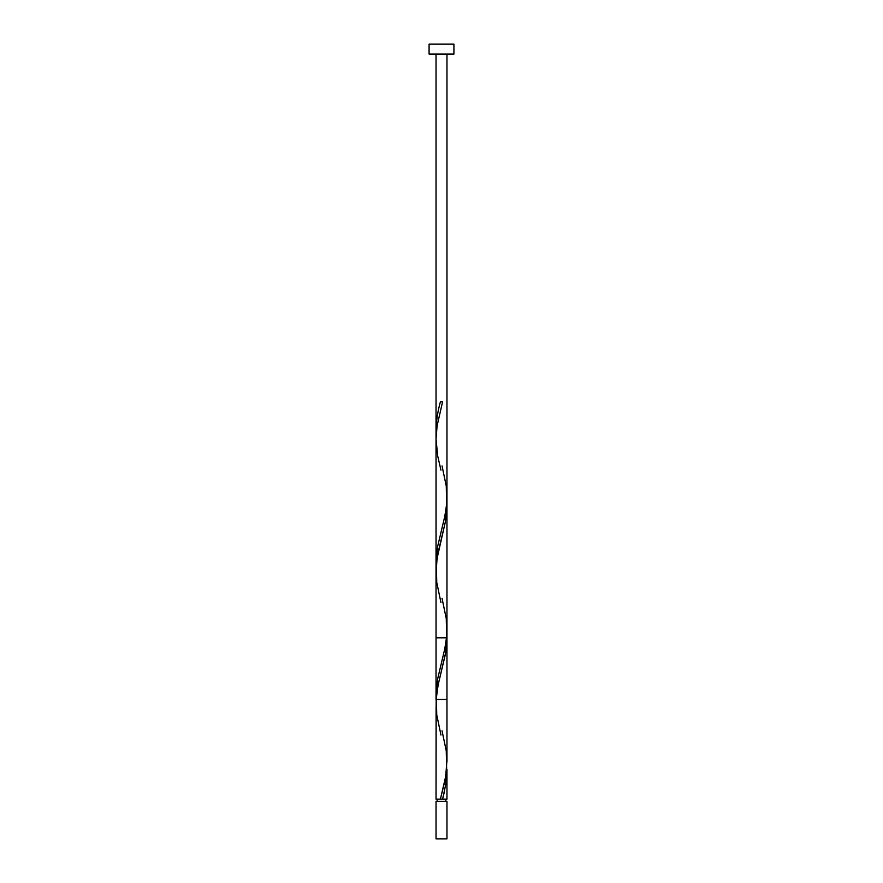 <?xml version="1.0" encoding="UTF-8"?>
<svg xmlns="http://www.w3.org/2000/svg" width="883" height="883" viewBox="0 0 883 883"><rect width="100%" height="100%" fill="white"/><g stroke="black" fill="none" stroke-linecap="round" stroke-linejoin="round"><path stroke-width="1.32" d="M436.036 801.322L436.036 838.85L446.964 838.85L446.964 801.322L436.036 801.322L446.964 801.322L446.964 838.85L436.036 838.85L436.036 801.322M437.129 799.137L437.129 801.322L437.129 799.137M445.871 801.322L445.871 799.137L445.871 801.322M429.083 44.15L429.083 54.084L453.917 54.084L453.917 44.15L429.083 44.15L429.083 54.084L453.917 54.084L453.917 44.15L429.083 44.15M446.908 634.7L445.727 652.294L438.178 684.711L436.169 699.292L436.036 799.137L436.092 707.007M442.041 730.804L446.257 750.98L446.643 769.038L444.833 781.08L440.407 799.137L436.036 799.137L446.964 799.137L446.964 769.413L445.794 784.281L442.593 799.137L446.964 799.137M446.953 760.307L445.694 776.477L440.407 799.137L442.593 799.137L444.05 793.122L446.257 781.08L446.964 769.413M446.953 504.314L445.451 521.4L437.03 558.641L436.059 573.652M442.041 598.354L446.257 618.53L446.643 636.588L444.833 648.63L437.692 678.729L436.036 695.583L436.059 441.158M440.959 735.031L436.743 714.855L436.357 696.797L438.167 684.755L445.308 654.656L446.964 637.802L436.036 637.802L446.964 637.802L446.853 633.575M446.964 54.084L446.964 699.435L436.036 699.435L436.036 54.084M436.147 434.9L436.036 430.683C436.224 421.048 437.692 411.423 440.407 401.787L442.593 401.787L437.085 425.871L436.036 439.127L437.692 455.981L440.959 470.131M442.041 465.904L446.257 486.08L446.643 504.138L444.833 516.18L437.692 546.279L436.18 558.321L436.147 567.35M440.959 602.581L436.743 582.405L436.357 564.347L438.167 552.305L445.308 522.206L446.82 510.164L446.853 501.125M446.964 505.352L446.964 761.808"/></g></svg>
